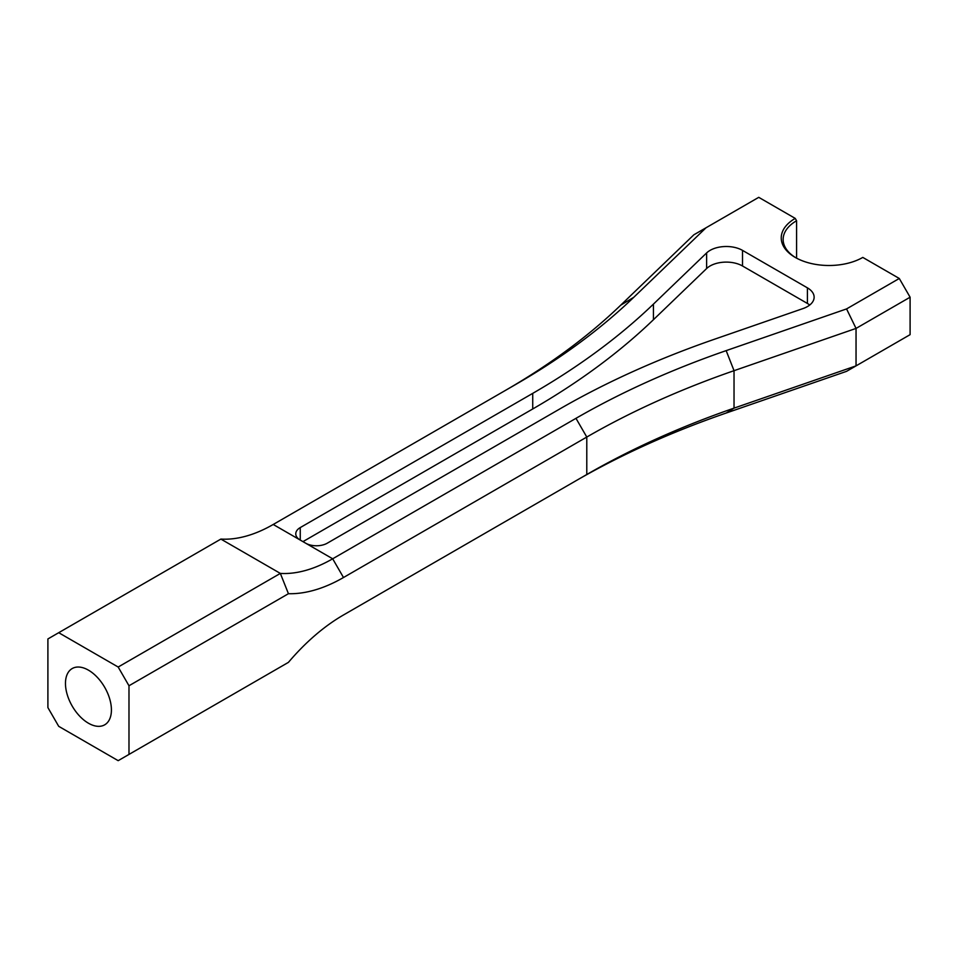 <?xml version="1.0" encoding="UTF-8"?>
<svg xmlns="http://www.w3.org/2000/svg" width="958" height="958" viewBox="0 0 958 958"><rect width="100%" height="100%" fill="white"/><g stroke="black" fill="none" stroke-linecap="round" stroke-linejoin="round"><path stroke-width="1.44" d="M899.287 278.479L910.1 297.208L856.045 328.414L734.032 370.686A764.472 441.363 0 0 0 586.787 437.052L343.491 577.518A168.189 97.105 -60 0 1 288.43 593.709L280.347 573.411A152.897 88.28 120 0 0 332.677 558.789L575.974 418.335A779.764 450.188 180 0 1 726.164 350.628L846.561 308.919L899.287 278.479L862.799 257.415A47.78 27.59 180 0 1 795.236 257.415A47.78 27.59 180 0 1 795.224 257.415A47.78 27.59 180 0 1 795.236 218.4L758.748 197.336L706.022 227.776L633.777 297.291A779.764 450.188 180 0 1 516.518 383.99A779.764 450.188 180 0 1 516.518 384.002L273.222 524.469A152.897 88.28 -60 0 1 220.879 539.079L58.713 632.699L118.169 667.031L280.347 573.411L220.879 539.079M88.447 670.157A32.488 18.753 -120 0 0 72.197 668.552A32.488 18.753 -120 0 0 67.216 694.586A32.488 18.753 -120 0 0 88.447 723.218A32.488 18.753 -120 0 0 104.685 724.823A32.488 18.753 -120 0 0 109.667 698.789A32.488 18.753 -120 0 0 88.447 670.157M846.561 308.919L856.045 328.414L856.045 365.872L846.561 371.345L726.164 413.042A779.764 450.188 0 0 0 575.974 480.748L586.787 474.509A764.472 441.363 180 0 1 734.032 408.132L856.045 365.872L910.1 334.653L910.1 297.208M300.249 527.583A15.292 8.826 0 0 0 295.771 533.822A15.292 8.826 0 0 0 300.249 540.072L305.65 543.186A15.292 8.826 0 0 0 327.277 543.186L559.759 408.97A802.696 463.433 180 0 1 714.369 339.276L802.996 308.572A22.932 13.244 0 0 0 814.132 297.219A22.932 13.244 0 0 0 807.414 287.855L742.51 250.385A22.932 13.244 0 0 0 706.621 252.936L653.44 304.105A802.696 463.433 180 0 1 532.732 393.367L300.249 527.583L300.249 540.072L273.222 524.469M288.43 593.709L128.983 685.76L128.983 754.425L288.43 662.361A168.189 97.105 -60 0 1 343.491 614.976L575.974 480.748M795.236 218.4L796.577 220.747A45.864 26.477 0 0 0 783.141 239.464A45.864 26.477 0 0 0 795.918 257.81M796.577 220.747L796.577 258.169M506.111 390.002A764.472 441.363 0 0 0 620.664 305.231L693.879 234.782L706.022 227.776M58.713 632.699L47.9 638.95L47.9 707.603L58.713 726.332L118.169 760.664L128.983 754.425M128.983 685.76L118.169 667.031M280.347 667.031L288.43 662.361M809.726 305.015A22.932 13.244 0 0 0 807.414 303.458L742.51 265.989A22.932 13.244 0 0 0 706.621 268.539L653.44 319.709A802.696 463.433 180 0 1 532.732 408.97L302.956 541.629M305.65 543.186L332.677 558.789L343.491 577.518M575.974 418.335L586.787 437.052L586.787 474.509M726.164 350.628L734.032 370.686L734.032 408.132L726.164 413.042M633.777 297.291L620.664 305.231M532.732 408.97L532.732 393.367M653.44 319.709L653.44 304.105M706.621 268.539L706.621 252.936M742.51 265.989L742.51 250.385M807.414 303.458L807.414 287.855"/></g></svg>
